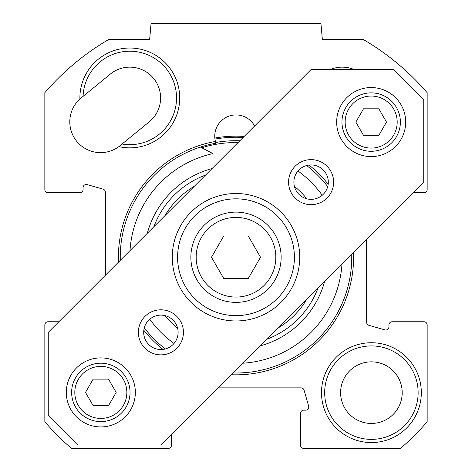 <?xml version="1.0" encoding="UTF-8"?>
<svg xmlns="http://www.w3.org/2000/svg" width="472" height="472" viewBox="0 0 472 472"><rect width="100%" height="100%" fill="white"/><g stroke="black" fill="none" stroke-linecap="round" stroke-linejoin="round"><path stroke-width="0.71" d="M105.374 275.223L105.374 192.204A3.186 3.186 0 0 0 103.061 189.142L87.131 184.593A3.186 3.186 0 0 0 83.072 187.655L83.072 189.537A3.186 3.186 0 0 1 79.886 192.723L48.026 192.723A3.186 3.186 0 0 1 44.84 189.537L44.84 92.695A252.225 252.225 0 0 1 108.643 39.53L149.648 39.53L151.04 23.6L320.96 23.6L322.352 39.53L363.357 39.53A252.225 252.225 0 0 1 427.16 92.695L427.16 189.537A3.186 3.186 0 0 1 423.974 192.723L413.159 192.723M171.483 434.399L171.483 445.214A3.186 3.186 0 0 1 168.297 448.4L71.455 448.4A252.225 252.225 0 0 1 44.84 421.785L44.84 324.942A3.186 3.186 0 0 1 48.026 321.757L58.841 321.757M366.626 239.257L366.626 322.276A3.186 3.186 0 0 0 368.939 325.338L384.869 329.887A3.186 3.186 0 0 0 388.928 326.825L388.928 324.942A3.186 3.186 0 0 1 392.114 321.757L423.974 321.757A3.186 3.186 0 0 1 427.16 324.942L427.16 421.785A252.225 252.225 0 0 1 400.545 448.4L303.702 448.4A3.186 3.186 0 0 1 300.517 445.214L300.517 413.354A3.186 3.186 0 0 1 303.702 410.168L305.585 410.168A3.186 3.186 0 0 0 308.647 406.109L304.098 390.179A3.186 3.186 0 0 0 301.036 387.866L218.017 387.866M254.626 125.971A21.24 21.24 0 0 0 215.427 141.458A117.599 117.599 0 0 0 118.501 262.096M143.818 330.258A117.599 117.599 0 0 0 162.982 349.422M231.144 374.738A117.599 117.599 0 0 0 353.498 252.384M328.182 184.222A117.599 117.599 0 0 0 309.018 165.058M330.376 69.502A30.798 30.798 0 0 1 354.024 69.502M118.85 146.639A49.914 49.914 0 0 0 179.224 104.914A49.914 49.914 0 0 0 132.75 48.114A49.914 49.914 0 0 0 79.898 99.026A30.798 30.798 0 0 0 76.759 141.34A30.798 30.798 0 0 0 118.85 146.639L149.305 121.776A30.798 30.798 0 0 0 153.636 78.435A30.798 30.798 0 0 0 110.295 74.104L83.101 96.359A46.728 46.728 0 0 1 133.428 51.354A46.728 46.728 0 0 1 176.186 103.61A46.728 46.728 0 0 1 122.106 144.031M421.319 392.645A49.914 49.914 0 0 0 346.448 349.416A49.914 49.914 0 0 0 346.448 435.874A49.914 49.914 0 0 0 421.319 392.645M79.898 99.026L83.101 96.359M239.829 140.768A116.537 116.537 0 0 0 215.722 142.485M243.151 137.446A120.006 120.006 0 0 0 214.961 139.093L214.843 138.036A121.068 121.068 0 0 1 244.154 136.449M306.623 165.519A115.758 115.758 0 0 1 327.721 186.617M351.717 254.166A115.758 115.758 0 0 1 232.926 372.957M165.377 348.961A115.758 115.758 0 0 1 144.279 327.863M120.283 260.314A115.758 115.758 0 0 1 215.964 143.228L215.427 141.458M418.133 392.645A46.728 46.728 0 0 1 348.041 433.113A46.728 46.728 0 0 1 348.041 352.177A46.728 46.728 0 0 1 418.133 392.645M402.203 392.645A30.798 30.798 0 0 0 371.405 361.847A30.798 30.798 0 0 0 340.607 392.645A30.798 30.798 0 0 0 371.405 423.443A30.798 30.798 0 0 0 402.203 392.645M93.167 405.684L85.503 392.409L93.167 379.134L108.495 379.134L116.159 392.409L108.495 405.684L93.167 405.684M363.505 135.346L355.841 122.071L363.505 108.796L378.833 108.796L386.497 122.071L378.833 135.346L363.505 135.346M196.912 234.672A45.135 45.135 0 0 0 236 302.375A45.135 45.135 0 0 0 275.087 234.672A45.135 45.135 0 0 0 196.912 234.672M211.474 257.24L223.74 236L248.26 236L260.526 257.24L248.26 278.48L223.74 278.48L211.474 257.24M75.538 407.012A29.205 29.205 0 0 0 126.124 407.012A29.205 29.205 0 0 0 100.831 363.204A29.205 29.205 0 0 0 75.538 407.012M345.876 136.673A29.205 29.205 0 0 0 396.462 136.673A29.205 29.205 0 0 0 371.169 92.866A29.205 29.205 0 0 0 345.876 136.673M323.267 169.973A17.216 17.216 0 0 1 315.55 198.771A17.216 17.216 0 0 1 294.469 177.69A17.216 17.216 0 0 1 323.267 169.973M173.077 320.163A17.216 17.216 0 0 1 165.359 348.961A17.216 17.216 0 0 1 144.279 327.881A17.216 17.216 0 0 1 173.077 320.163M277.3 215.94A58.41 58.41 0 0 1 251.116 313.662A58.41 58.41 0 0 1 179.578 242.124A58.41 58.41 0 0 1 277.3 215.94M281.058 212.182A63.72 63.72 0 0 0 174.451 240.749A63.72 63.72 0 0 0 252.49 318.789A63.72 63.72 0 0 0 281.058 212.182M48.262 332.335L311.095 69.502L393.701 69.502L423.738 99.539L423.738 182.145L160.905 444.978L78.299 444.978L48.262 414.941L48.262 332.335M327.025 166.215A22.526 22.526 0 0 0 289.336 176.316A22.526 22.526 0 0 0 316.924 203.904A22.526 22.526 0 0 0 327.025 166.215M125.233 368.007A34.515 34.515 0 0 1 109.764 425.75A34.515 34.515 0 0 1 67.49 383.476A34.515 34.515 0 0 1 125.233 368.007M395.577 97.663A34.515 34.515 0 0 1 380.102 155.406A34.515 34.515 0 0 1 337.834 113.138A34.515 34.515 0 0 1 395.577 97.663M176.835 316.405A22.526 22.526 0 0 0 139.146 326.506A22.526 22.526 0 0 0 166.734 354.094A22.526 22.526 0 0 0 176.835 316.405M200.423 147.087L212.925 153.577A106.2 106.2 0 0 0 130.006 250.591M149.76 319.214A106.2 106.2 0 0 0 174.026 343.48M242.649 363.233A106.2 106.2 0 0 0 341.993 263.889M322.24 195.266A106.2 106.2 0 0 0 297.974 171M165.017 215.58A82.305 82.305 0 0 1 194.34 186.257M306.983 298.9A82.305 82.305 0 0 1 277.66 328.223M266.509 339.368A87.615 87.615 0 0 0 318.128 287.749M205.491 175.112A87.615 87.615 0 0 0 153.872 226.731M238.035 142.562A114.696 114.696 0 0 0 201.756 147.777M78.299 405.418A26.019 26.019 0 0 1 100.831 366.39A26.019 26.019 0 0 1 123.363 405.418A26.019 26.019 0 0 1 78.299 405.418M348.637 135.08A26.019 26.019 0 0 1 371.169 96.052A26.019 26.019 0 0 1 393.701 135.08A26.019 26.019 0 0 1 348.637 135.08M201.509 237.327A39.825 39.825 0 0 1 270.491 237.327A39.825 39.825 0 0 1 236 297.065A39.825 39.825 0 0 1 201.509 237.327M259.96 345.923A91.863 91.863 0 0 0 324.683 281.2M306.912 198.848A91.863 91.863 0 0 0 294.392 186.328M212.04 168.557A91.863 91.863 0 0 0 147.317 233.28M165.088 315.632A91.863 91.863 0 0 0 177.608 328.152"/></g></svg>
